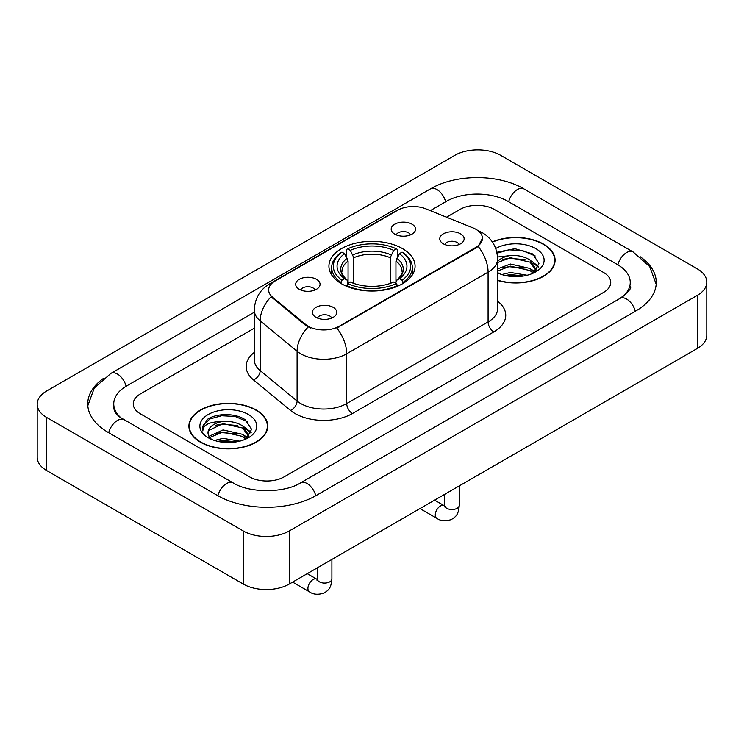 <?xml version="1.0" encoding="UTF-8"?>
<svg xmlns="http://www.w3.org/2000/svg" width="744" height="744" viewBox="0 0 744 744"><rect width="100%" height="100%" fill="white"/><g stroke="black" fill="none" stroke-linecap="round" stroke-linejoin="round"><path stroke-width="1.12" d="M402.458 248.608A43.078 24.868 0 0 0 355.52 243.214A43.078 24.868 0 0 0 328.922 266.194A43.078 24.868 0 0 0 341.543 283.78A43.078 24.868 0 0 0 388.48 289.165A43.078 24.868 0 0 0 415.078 266.194A43.078 24.868 0 0 0 402.458 248.608M299.246 289.286A12.192 7.04 180 0 1 296.828 287.296A12.192 7.04 180 0 1 300.864 278.544A12.192 7.04 180 0 1 316.488 279.335A12.192 7.04 180 0 1 318.906 287.296A12.192 7.04 180 0 1 299.246 289.286M315 290.011A7.319 4.222 0 0 0 313.038 287.956A7.319 4.222 0 0 0 305.831 286.886A7.319 4.222 0 0 0 300.725 290.011M394.757 234.137A12.192 7.04 180 0 1 392.339 232.147A12.192 7.04 180 0 1 396.375 223.405A12.192 7.04 180 0 1 411.999 224.186A12.192 7.04 180 0 1 414.417 232.147A12.192 7.04 180 0 1 394.757 234.137M410.511 234.872A7.319 4.222 0 0 0 408.549 232.816A7.319 4.222 0 0 0 401.342 231.747A7.319 4.222 0 0 0 396.245 234.872M315.968 317.325A12.192 7.04 180 0 1 313.55 315.335A12.192 7.04 180 0 1 317.586 306.584A12.192 7.04 180 0 1 333.21 307.365A12.192 7.04 180 0 1 335.628 315.335A12.192 7.04 180 0 1 315.968 317.325M331.722 318.051A7.319 4.222 0 0 0 329.759 315.995A7.319 4.222 0 0 0 322.552 314.926A7.319 4.222 0 0 0 317.456 318.051M443.322 243.799A12.192 7.04 180 0 1 440.904 241.8A12.192 7.04 180 0 1 444.94 233.058A12.192 7.04 180 0 1 460.564 233.839A12.192 7.04 180 0 1 462.982 241.8A12.192 7.04 180 0 1 443.322 243.799M459.076 244.525A7.319 4.222 0 0 0 457.114 242.47A7.319 4.222 0 0 0 449.906 241.4A7.319 4.222 0 0 0 444.8 244.525M473.091 227.943A21.948 12.667 180 0 1 476.021 229.366A21.948 12.667 180 0 1 482.447 238.322A21.948 12.667 180 0 1 476.021 247.278L339.245 326.244A21.948 12.667 180 0 1 305.747 324.551L272.611 297.237A21.948 12.667 180 0 1 268.649 289.965A21.948 12.667 180 0 1 275.075 281.009L397.668 210.236A21.948 12.667 180 0 1 425.763 208.813L473.091 227.943M497.615 280.451A39.423 22.757 0 0 0 555.089 260.223A39.423 22.757 0 0 0 543.548 244.125A39.423 22.757 0 0 0 492.305 241.893M256.196 410.028A39.423 22.757 0 0 0 213.24 405.089A39.423 22.757 0 0 0 188.911 426.117A39.423 22.757 0 0 0 200.452 442.215A39.423 22.757 0 0 0 243.409 447.144A39.423 22.757 0 0 0 267.747 426.117A39.423 22.757 0 0 0 256.196 410.028M189.311 428.172A39.423 22.757 0 0 0 189.181 428.777M482.447 238.322L478.15 246.385L476.021 247.929L336.772 328.011A28.449 16.424 60 0 1 346.713 353.791A32.513 18.767 180 0 1 300.734 353.791A32.513 18.767 180 0 1 297.098 351.28L260.177 320.841A32.513 18.767 180 0 1 254.29 310.071L254.29 359.845A32.513 18.767 0 0 0 260.177 370.605L297.098 401.053A32.513 18.767 0 0 0 300.734 403.555A32.513 18.767 0 0 0 346.713 403.555L488.092 321.938A32.513 18.767 0 0 0 497.615 308.667L497.615 258.893A32.513 18.767 180 0 1 488.092 272.164A28.449 16.424 -120 0 0 478.15 246.385M310.676 328.011L305.747 325.519L271.142 296.698A28.449 19.028 129.5 0 0 260.177 320.841L260.177 370.605A8.128 5.441 -50.5 0 1 253.518 379.933A40.641 23.464 180 0 1 254.29 352.405M249.593 476.885A24.385 14.08 0 0 0 284.069 476.885L603.607 292.401A24.385 14.08 0 0 0 610.74 282.45A24.385 14.08 0 0 0 603.607 272.499L494.407 209.455A24.385 14.08 0 0 0 459.932 209.455L446.512 217.202L459.932 209.455A24.385 14.08 0 0 1 494.407 209.455L603.607 272.499A24.385 14.08 0 0 1 610.74 282.45A24.385 14.08 0 0 1 603.607 292.401L284.069 476.885A24.385 14.08 0 0 1 249.593 476.885L140.393 413.841L249.593 476.885M254.29 328.178L140.393 393.939A24.385 14.08 0 0 0 133.26 403.89A24.385 14.08 0 0 0 140.393 413.841A24.385 14.08 0 0 1 133.26 403.89A24.385 14.08 0 0 1 140.393 393.939L254.29 328.178M267.477 428.777A39.423 22.757 0 0 0 267.338 428.172M554.819 262.874A39.423 22.757 0 0 0 554.689 262.269M497.615 280.181A39.014 22.525 0 0 0 554.689 260.223A39.014 22.525 0 0 0 543.26 244.292A39.014 22.525 0 0 0 492.463 242.116M501.8 274.555L510.412 272.453L527.115 275.252M505.176 275.485L510.412 274.564L523.618 275.987M497.615 268.854L510.412 264.027L530.044 268.463L534.22 272.453M497.615 270.965L510.412 266.129L530.044 270.574L533.132 273.188M497.55 257.006L509.287 255.722A20.321 11.727 0 0 0 497.615 261.488M509.287 255.722C517.08 254.904 523.999 256.345 530.044 260.037L535.996 269.402L535.847 270.946M497.615 262.53L510.412 257.703L530.044 262.148L535.931 270.453M497.615 272.313L498.768 273.429M497.615 272.909A28.449 16.424 0 0 0 535.792 271.83A28.449 16.424 0 0 0 535.792 248.608A28.449 16.424 0 0 0 495.746 248.505M533.467 273.029L538.944 263.413L532.704 253.955L514.913 248.691L496.862 252.263M497.057 253.174L508.97 249.844L522.381 250.551L535.206 255.964M502.684 259.442L508.97 258.28L525.059 259.637M533.774 263.413L538.293 267.198M502.684 267.868L508.97 266.705L525.059 268.063M533.774 271.839L534.443 272.276M505.715 275.606L508.97 275.131L523.311 276.043M531.374 261.005L538.554 266.445M531.374 269.43L535.103 271.69M200.74 442.048A39.014 22.525 0 0 0 243.251 446.93A39.014 22.525 0 0 0 267.338 426.117A39.014 22.525 0 0 0 255.908 410.195A39.014 22.525 0 0 0 213.398 405.313A39.014 22.525 0 0 0 189.311 426.117A39.014 22.525 0 0 0 200.74 442.048M214.449 440.457L223.07 438.356L239.773 441.155M217.825 441.378L223.07 440.457L236.267 441.889M208.971 436.328L223.07 429.92L242.693 434.366L246.878 438.356M209.678 437.481L223.07 432.032L242.693 436.468L245.78 439.09M246.124 438.932L251.593 429.316L245.353 419.858C235.439 412.743 215.779 413.078 207.102 419.616L202.415 428.191L202.861 430.953C203.121 424.768 209.483 421.662 221.935 421.616A20.321 11.727 0 0 0 208.004 432.757A20.321 11.727 0 0 0 208.999 436.365L211.417 439.323M221.935 421.616C229.729 420.806 236.648 422.239 242.693 425.94L248.645 435.296L248.505 436.849M208.013 432.989L208.701 430.497L223.07 423.606L242.693 428.042L248.58 436.347M248.44 414.51A28.449 16.424 0 0 0 208.208 414.51A28.449 16.424 0 0 0 208.208 437.732A28.449 16.424 0 0 0 248.44 437.732A28.449 16.424 0 0 0 248.44 414.51M202.424 428.386L203.307 424.917L210.013 418.918L221.619 415.747L235.03 416.445L247.864 421.857M215.332 425.336L221.619 424.173L237.708 425.531M246.422 429.316L250.942 433.092M215.332 433.771L221.619 432.599L237.708 433.966M246.422 437.742L247.092 438.17M218.364 441.499L221.619 441.034L235.96 441.936M244.023 426.907L251.202 432.348M244.023 435.333L247.752 437.584M340.771 283.315L341.924 280.237A38.688 22.339 0 0 1 341.924 252.142L344.584 253.676A34.949 20.181 0 0 0 344.584 278.702L347.206 280.2L348.062 283.334M348.062 282.05L348.062 261.042L344.584 253.676M346.518 257.006L346.518 249.482L347.671 248.831A38.688 22.339 0 0 1 396.329 248.831L393.669 250.365A34.949 20.181 0 0 0 350.331 250.365L353.809 257.722L353.809 283.418M390.191 283.418L390.191 257.722L393.669 250.365M346.518 285.547A40.316 23.278 0 0 0 397.482 285.547L396.329 283.557A38.688 22.339 0 0 1 347.671 283.557L346.518 286.245M397.482 286.245L397.482 285.547M341.924 252.142L340.771 252.802A40.316 23.278 0 0 0 331.685 267.514A40.316 23.278 0 0 0 340.771 282.236M396.329 248.831L397.482 249.482L397.482 257.006M347.671 283.557L350.331 282.023A34.949 20.181 0 0 0 393.669 282.023L396.329 283.557M344.584 278.702L341.924 280.237M350.331 250.365L347.671 248.831M347.206 258.205A31.257 18.051 0 0 0 347.206 280.2L347.355 280.293C342.919 275.996 341.105 273.085 341.933 271.551A30.067 17.363 0 0 1 348.062 261.042M403.229 282.236A40.316 23.278 0 0 0 412.316 267.514A40.316 23.278 0 0 0 403.229 252.802L402.076 252.142A38.688 22.339 0 0 1 402.076 280.237L403.229 283.315M402.076 280.237L399.416 278.702A34.949 20.181 0 0 0 399.416 253.676L402.076 252.142M399.416 253.676L395.938 261.042L395.938 282.05L396.794 280.2L399.416 278.702M395.938 261.042A30.067 17.363 0 0 1 402.067 271.551C402.885 273.094 401.081 276.005 396.645 280.293L396.794 280.2A31.257 18.051 0 0 0 396.794 258.205M395.938 283.334L395.938 282.05M622.142 297.126A43.887 25.343 0 0 0 630.252 282.45A43.887 25.343 0 0 0 617.399 264.529L508.199 201.494A43.887 25.343 0 0 0 446.14 201.494L430.292 210.636M254.29 312.248L126.601 385.969A43.887 25.343 0 0 0 113.748 403.89A43.887 25.343 0 0 0 121.858 418.565M243.269 530.965A32.513 18.767 0 0 0 289.239 530.965L697.277 295.387A32.513 18.767 0 0 0 706.8 282.116A32.513 18.767 0 0 0 697.277 268.844L500.731 155.375A32.513 18.767 0 0 0 454.761 155.375L46.723 390.944A32.513 18.767 0 0 0 37.2 404.224A32.513 18.767 0 0 0 46.723 417.496L243.269 530.965L243.269 584.059A32.513 18.767 0 0 0 289.239 584.059L697.277 348.48A32.513 18.767 0 0 0 706.8 335.209L706.8 282.116M37.2 404.224L37.2 457.309A32.513 18.767 0 0 0 46.723 470.58L243.269 584.059M103.909 378.082A69.899 40.353 0 0 0 87.745 403.89A69.899 40.353 0 0 0 108.215 432.422L217.406 495.467A69.899 40.353 0 0 0 316.256 495.467L635.785 310.983A69.899 40.353 0 0 0 656.255 282.45A69.899 40.353 0 0 0 640.091 256.643M272.611 297.237L272.611 298.195M305.747 324.551L305.747 325.519M339.245 326.244L339.245 326.895M476.021 247.278L476.021 247.929M352.461 413.515A8.128 4.697 60 0 1 346.713 403.555L346.713 353.791L488.092 272.164L488.092 321.938A8.128 4.697 60 0 0 493.839 331.889L352.461 413.515A40.641 23.464 180 0 1 294.987 413.515A40.641 23.464 180 0 1 290.439 410.381L253.518 379.933M497.615 258.893C497.057 247.203 491.924 238.433 482.196 232.602L478.094 230.594A28.449 13.318 112 0 0 477.713 230.454M272.657 282.664A28.449 16.424 -120 0 0 269.709 283.78C259.982 289.621 254.848 298.381 254.29 310.071M269.709 283.78L395.278 211.277A28.449 16.424 60 0 1 397.426 210.366M308.174 327.025A28.449 19.028 129.5 0 0 297.098 351.28L297.098 401.053A8.128 5.441 -50.5 0 1 290.439 410.381M497.615 301.218A40.641 23.464 180 0 1 493.839 331.889M390.191 257.722A30.067 17.363 0 0 0 353.809 257.722M391.046 254.885A31.257 18.051 0 0 0 352.954 254.885M459.253 485.897L459.253 505.325A7.319 4.222 180 0 1 456.779 508.487A7.319 4.222 180 0 1 446.772 508.31A7.319 4.222 180 0 1 444.624 505.325L444.391 506.906L445.042 506.357M459.253 505.325C458.425 515.639 455.449 516.736 451.366 519.554C445.321 521.423 440.467 521.005 436.793 518.289A7.319 4.222 -60 0 1 435.668 512.43A7.319 4.222 -60 0 1 440.448 505.985A7.319 4.222 -60 0 1 440.774 505.808A7.319 4.222 -60 0 1 444.103 505.622L444.605 505.883M331.898 559.423L331.898 578.851A7.319 4.222 180 0 1 329.425 582.013A7.319 4.222 180 0 1 319.418 581.836A7.319 4.222 180 0 1 317.269 578.851L317.037 580.432L317.688 579.883M331.898 578.851C331.071 589.164 328.095 590.262 324.012 593.08C317.967 594.949 313.112 594.53 309.439 591.815A7.319 4.222 -60 0 1 308.314 585.956A7.319 4.222 -60 0 1 313.094 579.511A7.319 4.222 -60 0 1 313.419 579.334A7.319 4.222 -60 0 1 316.749 579.148L317.251 579.418M315.763 495.746A13.001 7.505 -120 0 0 300.557 482.875C284.571 493.216 249.091 493.216 233.105 482.875L120.072 417.291C116.799 414.575 114.864 412.306 114.288 410.465L113.748 407.87M217.899 495.746A13.001 7.505 -60 0 1 233.105 482.875M108.708 432.71A13.001 7.505 -60 0 1 123.913 419.83M87.811 405.722L94.283 388.033L110.912 373.386A13.001 7.505 60 0 1 126.117 386.257M110.912 373.386L430.441 188.902A13.001 7.505 60 0 1 445.647 201.773M430.441 188.902C455.802 173.817 498.536 173.817 523.897 188.902A13.001 7.505 120 0 0 508.691 201.773M523.897 188.902L633.088 251.946A13.001 7.505 120 0 0 617.883 264.817M635.292 311.271A13.001 7.505 -120 0 0 620.087 298.4L300.557 482.875M289.239 584.059L289.239 530.965M46.723 470.58L46.723 417.496M697.277 348.48L697.277 295.387M395.278 211.277L400.486 208.85M554.689 263.478L554.689 260.223M535.996 270.788L535.996 269.402M267.338 429.381L267.338 426.117M248.645 436.691L248.645 435.296M189.311 429.381L189.311 426.117M331.685 274.954L331.685 267.514M412.316 274.954L412.316 267.514M436.793 518.289L419.969 508.58M444.624 494.351L444.624 505.325M444.103 505.622L434.598 500.135M309.439 591.815L292.615 582.106M317.269 567.877L317.269 578.851M316.749 579.148L307.244 573.661M656.189 284.282L649.717 266.603L633.088 251.946M630.252 286.431C632.065 287.751 628.671 291.741 620.087 298.4"/></g></svg>

